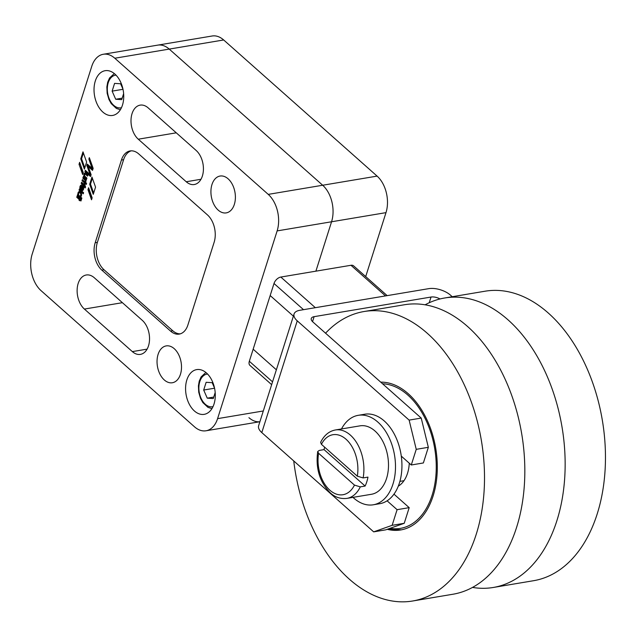 <?xml version="1.0" encoding="UTF-8"?>
<svg xmlns="http://www.w3.org/2000/svg" width="637" height="637" viewBox="0 0 637 637"><rect width="100%" height="100%" fill="white"/><g stroke="black" fill="none" stroke-linecap="round" stroke-linejoin="round"><path stroke-width="0.96" d="M409.272 463.203A32.025 20.583 80.5 0 1 407.529 473.283A32.025 20.583 80.5 0 1 398.3 486.142M425.11 304.805A146.765 94.348 80.5 0 1 444.69 297.989A146.765 94.348 80.5 0 1 507.976 319.806A146.765 94.348 80.5 0 1 564.836 475.775A146.765 94.348 80.5 0 1 493.277 587.473A146.765 94.348 80.5 0 1 472.543 587.418M380.727 382.144A74.72 48.03 80.5 0 1 408.206 393.682A74.72 48.03 80.5 0 1 437.149 473.084A74.72 48.03 80.5 0 1 400.721 529.952A74.72 48.03 80.5 0 1 387.256 529.307M293.737 460.933A146.765 94.348 -99.5 0 0 349.355 579.184A146.765 94.348 -99.5 0 0 412.641 601.002L452.963 594.233A146.765 94.348 -99.5 0 0 524.514 482.535A146.765 94.348 -99.5 0 0 467.662 326.574A146.765 94.348 -99.5 0 0 404.376 304.757L364.053 311.525A146.765 94.348 -99.5 0 0 325.555 333.199M412.641 601.002A146.765 94.348 -99.5 0 0 484.2 489.304A146.765 94.348 -99.5 0 0 427.347 333.342A146.765 94.348 -99.5 0 0 364.053 311.525M444.69 297.989L485.004 291.22A146.765 94.348 80.5 0 1 548.298 313.038A146.765 94.348 80.5 0 1 605.15 469.007A146.765 94.348 80.5 0 1 533.591 580.705L493.277 587.473M78.884 191.697A2.795 1.8 80.5 0 1 79.275 191.554A2.795 1.8 80.5 0 1 81.44 193.704A2.795 1.8 80.5 0 1 80.588 196.929L81.862 198.091L81.512 199.254L77.316 195.543L77.634 194.468L77.985 194.739A2.795 1.8 80.5 0 1 78.884 191.697M206.468 372.979A22.685 14.579 80.5 0 1 215.25 397.082A22.685 14.579 80.5 0 1 204.19 414.345A22.685 14.579 80.5 0 1 194.412 410.976A22.685 14.579 80.5 0 1 185.622 386.874A22.685 14.579 80.5 0 1 196.682 369.611A22.685 14.579 80.5 0 1 206.468 372.979M114.907 74.075A22.685 14.579 80.5 0 1 123.689 98.178A22.685 14.579 80.5 0 1 112.63 115.44A22.685 14.579 80.5 0 1 102.852 112.064A22.685 14.579 80.5 0 1 94.069 87.962A22.685 14.579 80.5 0 1 105.121 70.699A22.685 14.579 80.5 0 1 114.907 74.075M228.118 178.822A18.68 12.007 80.5 0 1 235.356 198.672A18.68 12.007 80.5 0 1 226.246 212.885A18.68 12.007 80.5 0 1 218.188 210.114A18.68 12.007 80.5 0 1 210.958 190.264A18.68 12.007 80.5 0 1 220.06 176.043A18.68 12.007 80.5 0 1 228.118 178.822M174.235 348.678A18.68 12.007 80.5 0 1 181.473 368.528A18.68 12.007 80.5 0 1 172.364 382.749A18.68 12.007 80.5 0 1 164.306 379.971A18.68 12.007 80.5 0 1 157.076 360.12A18.68 12.007 80.5 0 1 166.177 345.907A18.68 12.007 80.5 0 1 174.235 348.678M138.277 139.2A18.68 12.007 80.5 0 1 131.039 119.35A18.68 12.007 80.5 0 1 140.148 105.137A18.68 12.007 80.5 0 1 148.206 107.916L196.148 150.459A18.68 12.007 80.5 0 1 203.386 170.31A18.68 12.007 80.5 0 1 194.277 184.523A18.68 12.007 80.5 0 1 186.227 181.752L138.277 139.2L176.282 132.822M84.395 309.064A18.68 12.007 80.5 0 1 77.157 289.214A18.68 12.007 80.5 0 1 86.266 274.993A18.68 12.007 80.5 0 1 94.324 277.772L142.266 320.315A18.68 12.007 80.5 0 1 149.504 340.166A18.68 12.007 80.5 0 1 140.395 354.387A18.68 12.007 80.5 0 1 132.345 351.608L84.395 309.064L122.4 302.686M79.967 195.997A1.656 1.067 -99.5 0 0 80.772 194.739A1.656 1.067 -99.5 0 0 80.135 192.979A1.656 1.067 -99.5 0 0 79.418 192.732A1.656 1.067 -99.5 0 0 78.606 193.99A1.656 1.067 -99.5 0 0 79.251 195.75A1.656 1.067 -99.5 0 0 79.967 195.997L80.772 195.862A1.656 1.067 -99.5 0 0 81.568 194.747M81.393 193.497A1.656 1.067 -99.5 0 0 80.939 192.844A1.656 1.067 -99.5 0 0 80.222 192.597L79.418 192.732M123.626 93.623L121.715 99.635L115.695 99.253L112.128 91.131L114.58 83.383L120.608 83.773L122.973 89.164M123.005 89.307L112.128 91.131M122.185 98.162L115.695 99.253M215.187 392.527L213.276 398.547L207.256 398.165L203.689 390.035L206.141 382.296L212.169 382.678L214.534 388.076M214.565 388.212L203.689 390.035M213.745 397.074L207.256 398.165M83.168 189.189L82.515 189.173A1.569 1.011 -99.5 0 0 82.85 187.66A1.569 1.011 -99.5 0 0 82.022 186.37L82.324 189.285L83.328 189.038A1.569 1.011 -99.5 0 0 83.654 188.329M83.558 187.167A1.569 1.011 -99.5 0 0 82.834 186.235L82.022 186.37M82.834 186.235L81.839 186.322M131.198 150.842A20.01 12.867 -99.5 0 0 123.602 159.688L97.373 242.378A20.01 12.867 -99.5 0 0 104.038 269.777L172.762 330.754A20.01 12.867 -99.5 0 0 180.295 333.844M83.065 173.264L80.039 163.478M88.997 188.863L88.782 189.547L91.935 198.513M77.69 196.642L77.571 197.144L79.983 199.277L79.171 199.413L76.766 197.279L77.101 196.132L81.297 199.843L80.955 200.997L79.912 200.09L79.681 200.735L79.012 200.153L79.171 199.413M81.17 200.352L79.888 200.114L79.983 199.277M79.975 189.507L79.864 189.985L83.471 193.186M85.422 187.27L85.167 186.123L84.092 186.856L83.598 185.566L81.194 183.432L81.528 182.286L84.785 184.666L84.936 185.383A1.776 1.147 80.5 0 1 85.231 187.907L84.522 187.318L84.41 185.431L81.998 183.297L82.117 182.795M84.339 186.251L85.127 186.131M85.931 180.661A1.019 0.653 -99.5 0 0 85.541 179.769L83.662 178.089L82.834 178.161L83.192 177.078L86.329 179.857L85.828 180.972A1.21 0.78 80.5 0 1 85.788 182.078L85.103 181.179A1.019 0.653 -99.5 0 0 84.737 179.905L82.85 178.225M83.662 178.089L83.781 177.588M85.915 170.812L85.732 171.409L90.749 175.876M89.737 158.788L88.877 159.091L89.331 157.657L93.153 168.351L92.516 170.358L88.217 166.52L89.021 166.384L92.731 169.689M89.682 158.955L92.883 168.216L92.078 168.351L88.877 159.091M87.882 164.633L87.651 165.341L90.868 174.371L90.064 174.506L86.847 165.477L87.285 164.099L92.078 168.351M86.783 178.543L84.235 176.274L83.431 176.409L84.028 175.581A1.863 1.202 80.5 0 1 84.219 173.559A2.118 1.362 80.5 0 1 85 172.922A2.118 1.362 80.5 0 1 85.884 173.216L87.898 175.056L87.54 176.13L85.74 174.546A1.616 1.035 -99.5 0 0 85.071 174.307A1.139 0.733 -99.5 0 0 84.673 175.748A1.887 1.21 -99.5 0 0 85.231 176.568L86.903 178.049L86.568 179.188L83.431 176.409M87.763 175.486L86.544 174.411A1.616 1.035 -99.5 0 0 85.876 174.172L85.071 174.307M85.422 172.953A2.118 1.362 -99.5 0 0 85.024 173.423A1.863 1.202 -99.5 0 0 84.705 174.689M84.235 176.274L84.434 175.533M85.111 183.496L85.262 182.779L82.85 180.621L82.046 180.757L82.38 179.626L86.576 183.345L86.234 184.483L85.111 183.496L84.299 183.631L84.458 182.915L82.046 180.757M86.457 183.838L85.191 183.575L84.952 184.204L84.299 183.631M82.85 180.621L82.969 180.136M81.823 185.033A3.201 2.062 -99.5 0 0 80.883 186.227A2.628 1.688 -99.5 0 0 80.692 187.167M81.926 186.299L80.907 186.617A0.963 0.621 -99.5 0 0 80.795 186.816A2.524 1.624 -99.5 0 0 80.835 189.269L81.05 189.866L80.214 189.133A2.628 1.688 80.5 0 1 80.071 186.362A3.201 2.062 80.5 0 1 81.289 185.064A2.731 1.76 80.5 0 1 81.432 185.033A2.731 1.76 80.5 0 1 83.622 187.461A3.153 2.03 80.5 0 1 82.778 190.439A2.397 1.537 80.5 0 1 82.229 190.718A2.397 1.537 80.5 0 1 81.958 190.726L81.09 186.402L81.894 186.267M82.499 189.3L82.722 190.487M79.689 191.562A2.795 1.8 -99.5 0 0 78.725 193.401M78.311 194.707L78.128 195.408L81.735 198.609M92.373 178.217L90.51 184.109L93.663 193.075M84.785 167.857L81.568 158.724L83.383 152.984M91.736 66.399A26.682 17.151 80.5 0 1 103.298 54.264A26.682 17.151 80.5 0 1 114.811 58.23L268.241 194.381A26.682 17.151 80.5 0 1 277.135 230.905L217.583 418.644A26.682 17.151 80.5 0 1 206.014 430.779A26.682 17.151 80.5 0 1 194.508 426.814L41.079 290.671A26.682 17.151 80.5 0 1 32.184 254.139L91.736 66.399M365.702 276.593L385.99 212.639A26.682 17.151 -99.5 0 0 377.096 176.107L223.667 39.964L169.235 49.097A26.682 17.151 -99.5 0 0 157.729 45.131A26.682 17.151 80.5 0 1 169.235 49.097L322.672 185.24L169.235 49.097L114.811 58.23M101.864 270.144A20.01 12.867 80.5 0 1 95.192 242.745L121.428 160.046A20.01 12.867 80.5 0 1 130.099 150.945A20.01 12.867 80.5 0 1 138.731 153.923L207.455 214.908A20.01 12.867 80.5 0 1 214.128 242.307L187.891 324.997A20.01 12.867 80.5 0 1 179.22 334.099A20.01 12.867 80.5 0 1 170.589 331.121L101.864 270.144L104.038 269.777M82.659 174.538L79.028 164.258L79.641 162.339L83.264 172.627L82.659 174.538M79.832 164.123L79.028 164.258M87.978 189.683L88.599 187.724L92.142 197.844L91.529 199.787L87.978 189.683L88.782 189.547M83.582 192.708L83.232 193.823L79.06 190.121L79.37 189.022L83.582 192.708M88.217 166.52L91.123 174.705L90.542 176.537L84.928 171.544L85.326 170.286L90.064 174.506M85.732 171.409L84.928 171.544M87.651 165.341L86.847 165.477M86.544 174.411L85.74 174.546M85.024 173.423L84.219 173.559M80.883 186.227L80.071 186.362M80.756 189.038L80.214 189.133M93.257 194.349L89.698 184.244L91.975 177.086L95.55 187.127L93.257 194.349M90.51 184.109L89.698 184.244M84.387 169.131L80.764 158.86L82.985 151.853L86.624 162.061L84.387 169.131M81.568 158.724L80.764 158.86M385.99 212.639L331.558 221.772A26.682 17.151 -99.5 0 0 322.672 185.24A26.682 17.151 80.5 0 1 331.558 221.772L315.896 271.163L331.558 221.772L277.135 230.905M276.37 369.794L253.16 349.195L270.176 295.552L293.386 316.151L270.176 295.552L274.006 283.489A6.673 3.997 131.6 0 1 280.821 277.055L315.339 307.687M363.13 477.925A34.693 22.303 -99.5 0 0 350.398 435.127A34.693 22.303 -99.5 0 0 335.436 429.967C329.042 431.177 324.106 435.302 320.618 442.341L321.43 444.331L357.309 476.165L363.13 477.925L367.963 477.113A34.693 22.303 80.5 0 1 365.128 486.055L360.287 486.867L354.475 485.107L318.596 453.273L317.704 451.529L319.233 450.431L324.066 449.618A34.693 22.303 80.5 0 1 324.607 447.15M335.436 429.967L360.032 425.842A34.693 22.303 80.5 0 1 374.986 430.994A34.693 22.303 80.5 0 1 388.427 467.861A34.693 22.303 80.5 0 1 371.514 494.264L346.918 498.389A34.693 22.303 -99.5 0 0 360.287 486.867M358.265 415.316L364.714 414.233A45.362 29.159 80.5 0 1 384.278 420.977A45.362 29.159 80.5 0 1 401.286 456.116A45.362 29.159 80.5 0 1 387.105 500.817A45.362 29.159 80.5 0 1 379.732 503.708L373.282 504.791A45.362 29.159 -99.5 0 0 395.402 470.265A45.362 29.159 -99.5 0 0 377.829 422.06A45.362 29.159 -99.5 0 0 358.265 415.316A45.362 29.159 -99.5 0 0 341.496 428.948M352.986 497.378A45.362 29.159 -99.5 0 0 353.718 498.046A45.362 29.159 -99.5 0 0 373.282 504.791M387.161 295.632L353.623 265.876A6.673 3.997 131.6 0 0 350.971 265.279L280.821 277.055M253.16 349.195L249.33 361.267A6.673 3.997 131.6 0 0 249.943 365.407L271.657 384.668M401.286 456.116L411.279 464.986L416.24 449.34L409.129 420.109L297.248 320.841A16.013 7.644 17.6 0 1 294.079 313.969A16.013 7.644 17.6 0 1 299.756 310.307L428.765 288.649A16.013 7.644 17.6 0 1 450.455 295.13L452.246 296.723M411.279 464.986L423.374 462.956L428.335 447.309L421.224 418.079L312.863 321.932A8.002 3.822 -162.4 0 1 311.278 318.492A8.002 3.822 -162.4 0 1 314.113 316.661L431.034 297.041A8.002 3.822 -162.4 0 1 440.008 298.96M297.248 320.841L261.799 432.587L373.68 531.863L385.775 529.833L404.232 523.296L409.193 507.649L393.977 494.153M373.68 531.863L392.137 525.326L397.098 509.68L387.105 500.817M397.098 509.68L409.193 507.649M392.137 525.326L404.232 523.296M261.799 432.587A16.013 7.644 -162.4 0 1 258.63 425.715L294.079 313.969M409.129 420.109L421.224 418.079M416.24 449.34L428.335 447.309M365.128 486.055L324.066 449.618M223.667 39.964A26.682 17.151 -99.5 0 0 212.161 35.998L103.298 54.264M206.014 430.779L259.896 421.734A26.682 17.151 80.5 0 1 248.94 417.681M382.542 383.761A73.12 47.003 80.5 0 1 426.854 422.164A73.12 47.003 80.5 0 1 432.141 495.116A73.12 47.003 80.5 0 1 390.027 528.328M200.989 179.268L186.227 181.752M147.107 349.132L132.345 351.608M207.558 374.03A16.546 10.638 -99.5 0 0 198.935 386.253A16.546 10.638 -99.5 0 0 205.313 404.28A16.546 10.638 -99.5 0 0 213.029 406.613M115.998 75.126A16.546 10.638 -99.5 0 0 107.374 87.349A16.546 10.638 -99.5 0 0 113.752 105.368A16.546 10.638 -99.5 0 0 121.468 107.709M83.328 189.038L82.515 189.173M377.096 176.107L268.241 194.381M97.373 242.378L95.192 242.745M172.762 330.754L170.589 331.121M123.602 159.688L121.428 160.046M77.555 197.072L76.751 197.207M77.571 197.144L76.766 197.279M79.999 199.341L79.187 199.477M79.8 199.954L78.996 200.09M79.816 200.018L79.012 200.153M80.74 199.962L79.928 200.098M79.848 189.922L79.044 190.057M79.864 189.985L79.06 190.121M84.434 184.348L83.988 184.443M81.982 183.225L81.178 183.36M81.998 183.297L81.194 183.432M84.41 185.431L83.598 185.566M84.426 185.502L83.614 185.638M84.243 186.084L83.431 186.219M84.259 186.147L83.447 186.283M85.278 186.259L84.474 186.394M85.39 186.768L84.586 186.904M85.31 187.127L84.506 187.262M85.334 187.182L84.522 187.318M85.852 181.051L85.103 181.179M85.541 179.769L84.737 179.905M85.86 181.29L85.055 181.426M85.876 181.354L85.071 181.489M83.646 178.026L82.834 178.161M84.028 175.597L84.617 175.501L84.028 175.581M84.219 176.21L83.415 176.345M85.278 182.843L84.474 182.978M85.262 182.779L84.458 182.915M85.095 183.432L84.283 183.567M86.019 183.448L85.215 183.583M82.834 180.558L82.03 180.693M81.783 186.33L81.13 186.442M82.611 190.567L81.926 190.678M82.484 190.63L81.958 190.726M78.662 194.643L77.985 194.739M78.112 195.344L77.3 195.479M78.128 195.408L77.316 195.543M263.312 410.969L217.583 418.644M357.309 476.165A30.417 19.556 -99.5 0 0 346.034 439.243A30.417 19.556 -99.5 0 0 321.43 444.331M318.596 453.273A30.417 19.556 -99.5 0 0 329.87 490.203A30.417 19.556 -99.5 0 0 354.475 485.107M272.548 381.858L249.33 361.267M303.515 309.67L274.006 283.489M350.971 265.279L385.496 295.91M431.034 297.041L429.219 302.75M314.113 316.661L312.536 321.629M387.965 529.052L401.382 529.833M211.938 408.643L207.957 407.354L202.821 402.56L200.504 398.364L198.72 392.217L198.418 385.879L199.238 381.173L201.101 376.905L205.862 372.47M120.377 109.731L116.404 108.441L111.26 103.648L108.943 99.46L107.159 93.313L106.857 86.966L107.685 82.261L109.54 77.993L114.302 73.566M84.617 175.501L84.02 175.605M346.918 498.389C340.548 499.089 334.998 497.242 330.261 492.855C319.663 482.042 315.482 468.267 317.704 451.529M403.985 480.696L399.901 481.381"/></g></svg>

